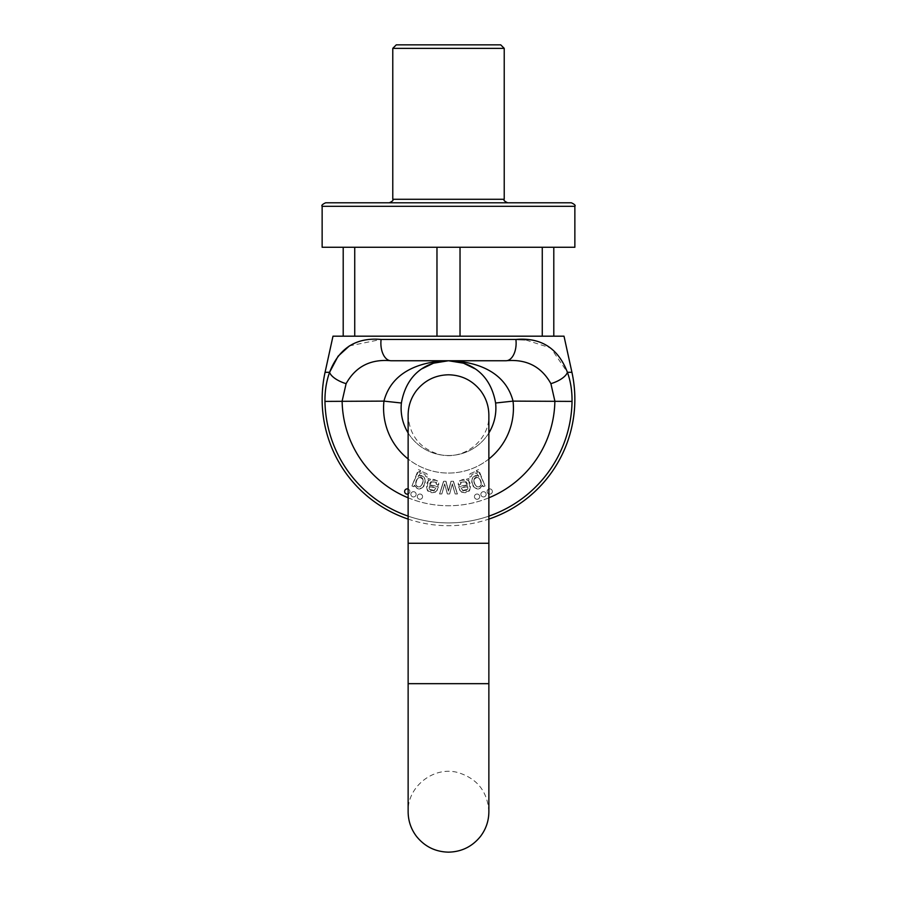 <?xml version="1.0" encoding="UTF-8"?>
<svg xmlns="http://www.w3.org/2000/svg" width="897" height="897" viewBox="0 0 897 897"><rect width="100%" height="100%" fill="white"/><g stroke="black" fill="none" stroke-linecap="round" stroke-linejoin="round"><path stroke-width="0.67" stroke-dasharray="4.49 3.36" d="M448.5 202.8L389.264 202.8L448.5 202.8M571.355 202.8L325.645 202.8M574.865 247.258L322.135 247.258M542.27 247.258L460.026 247.258L553.797 247.258L542.27 247.258L542.27 336.184L460.026 336.184L553.797 336.184L553.797 247.258M460.026 247.258L354.73 247.258L460.026 247.258L460.026 336.184L436.974 336.184L436.974 247.258M354.73 247.258L343.203 247.258L354.73 247.258L354.73 336.184L436.974 336.184L343.203 336.184L343.203 247.258M392.774 48.36L504.226 48.36M500.717 44.85L396.283 44.85M413.831 486.712L411.947 485.972L417.991 472.203L420.57 470.992L427.006 473.773L427.207 477.215L425.346 476.139L425.111 474.412L420.76 472.887L418.092 476.531C432.096 472.371 421.882 498.284 414.436 485.322L413.831 486.712L414.436 485.322C421.882 498.284 432.096 472.371 418.092 476.531L420.76 472.887L425.111 474.412L425.346 476.139L427.207 477.215L427.006 473.773L420.57 470.992L417.991 472.203L411.947 485.972L413.831 486.712M460.318 490.872L458.524 486.656L468.01 484.705L466.16 481.801L461.338 482.317L460.464 484.515L458.199 484.694L459.556 481.297C462.179 479.11 464.904 478.785 467.729 480.321C474.053 484.481 468.739 497.443 460.318 490.872C468.739 497.443 474.053 484.481 467.729 480.321C464.904 478.785 462.179 479.11 459.556 481.297L458.199 484.694L460.464 484.515L461.338 482.317L466.16 481.801L468.01 484.705L458.524 486.656L460.318 490.872M407.26 494.135A2.635 2.635 0 0 1 404.973 490.188A2.635 2.635 0 0 1 409.537 490.188A2.635 2.635 0 0 1 407.26 494.135M413.495 496.949A2.635 2.635 0 0 1 411.218 493.002A2.635 2.635 0 0 1 415.782 493.002A2.635 2.635 0 0 1 413.495 496.949A2.635 2.635 0 0 0 416.13 494.314A2.635 2.635 0 0 0 413.495 491.679A2.635 2.635 0 0 0 410.871 494.314A2.635 2.635 0 0 0 413.495 496.949M419.931 499.281A2.635 2.635 0 0 1 417.654 495.335A2.635 2.635 0 0 1 422.207 495.335A2.635 2.635 0 0 1 419.931 499.281A2.635 2.635 0 0 0 422.565 496.658A2.635 2.635 0 0 0 419.931 494.023A2.635 2.635 0 0 0 417.296 496.658A2.635 2.635 0 0 0 419.931 499.281M441.817 493.967L439.676 493.967L443.723 481.263L446 481.263L448.545 491.04L451.157 481.263L453.456 481.263L457.425 493.955L455.149 493.955L452.335 483.898L449.599 493.955L447.345 493.967L444.744 484.189L441.817 493.967L444.744 484.189L447.345 493.967L449.599 493.955L452.335 483.898L455.149 493.955L457.425 493.955L453.456 481.263L451.157 481.263L448.601 491.04L446 481.263L443.723 481.263L439.676 493.967L441.817 493.967L444.665 483.898L447.401 493.955L449.655 493.967L452.256 484.189L455.183 493.967L457.324 493.967L453.277 481.263L451 481.263L448.455 491.04L445.843 481.263L443.544 481.263L439.575 493.955L441.851 493.955L439.575 493.955L443.544 481.263L445.843 481.263L448.399 491.04L451 481.263L453.277 481.263L457.324 493.967L455.183 493.967L452.256 484.189L449.655 493.967L447.401 493.955L444.665 483.898L441.851 493.955M428.284 480.444L428.048 478.594L430.302 479.054L430.437 480.68C438.207 479.379 440.539 481.353 437.433 486.6L429.282 487.082L429.248 489.325L430.044 490.188L434.013 490.749L435.505 489.1L437.545 489.796L435.191 492.307L427.835 491.119L426.849 489.246L428.284 480.444L426.849 489.246L427.835 491.119L435.191 492.307L437.545 489.796L435.505 489.1L434.013 490.749L430.044 490.188L429.248 489.325L429.282 487.082L437.433 486.6C440.539 481.353 438.207 479.379 430.437 480.68L430.302 479.054L428.048 478.594L428.284 480.444M482.597 485.176L479.828 488.349L475.421 488.147C468.537 484.324 472.484 472.54 478.763 476.229L476.52 470.432L478.561 469.624L485.053 485.961L483.203 486.701L482.597 485.176L483.203 486.701L485.053 485.961L478.561 469.624L476.52 470.432L478.763 476.229C472.484 472.54 468.537 484.324 475.421 488.147L479.828 488.349L482.597 485.176M495.604 403.011A47.384 47.384 0 0 1 448.5 455.519A47.384 47.384 0 0 1 401.396 403.011A47.384 47.384 0 0 0 448.5 455.519A47.384 47.384 0 0 0 495.604 403.011L513.05 401.116L554.873 401.116A106.395 106.395 0 0 1 448.5 505.751A106.395 106.395 0 0 1 342.127 401.116L346.107 383.658C355.649 366.514 370.629 358.878 391.058 360.751L505.942 360.751C526.315 358.856 541.295 366.481 550.893 383.658A17.548 7.221 160.1 0 0 567.409 372.3L550.803 348.002L525.07 339.761M564.011 336.184L332.989 336.184M381.113 339.447A17.548 10.17 -90 0 0 391.058 360.751L505.942 360.751A17.548 10.17 -90 0 0 515.887 339.447L381.113 339.447L349.426 345.883M346.107 383.658A17.548 7.221 -160.1 0 1 329.591 372.3C326.373 381.27 324.837 390.969 324.961 401.396L383.95 401.116A64.932 64.932 0 0 0 448.5 473.067A64.932 64.932 0 0 0 513.05 401.116C504.753 369.295 472.484 361.177 448.5 360.751C424.516 361.177 392.247 369.295 383.95 401.116L401.396 403.011M408.135 516.134A123.551 123.551 0 0 0 488.865 516.134A123.551 123.551 0 0 1 408.135 516.134M408.135 493.989A2.635 2.635 0 0 0 408.135 489.022M462.852 490.424L461.092 487.934L462.852 490.424L467.64 489.28L468.245 486.466L461.092 487.934L468.245 486.466L467.64 489.28L462.852 490.424M429.618 485.412L431.636 481.723L429.618 485.412C434.451 486.152 436.716 485.12 436.391 482.306L431.636 481.723L436.391 482.306C436.716 485.12 434.451 486.152 429.618 485.412M418.495 477.978C427.286 473.751 421.287 493.473 415.804 484.604C421.287 493.473 427.286 473.751 418.495 477.978C416.365 479.447 415.468 481.655 415.804 484.604C415.468 481.655 416.365 479.447 418.495 477.978M473.952 479.637C477.641 475.702 480.074 477.305 481.252 484.458C480.074 477.305 477.641 475.702 473.952 479.637C473.582 482.328 474.479 484.593 476.621 486.454C478.83 487.43 480.366 486.768 481.252 484.458C480.366 486.768 478.83 487.43 476.621 486.454C474.479 484.593 473.582 482.328 473.952 479.637M408.135 432.959A47.384 47.384 0 0 0 488.865 432.959A47.384 47.384 0 0 1 408.135 432.959M483.169 486.712L485.053 485.972L479.009 472.203L476.43 470.992L469.994 473.773L469.793 477.215L471.654 476.139L471.889 474.412L476.24 472.887L478.908 476.531C464.904 472.371 475.118 498.284 482.564 485.322L483.169 486.712L482.564 485.322C475.118 498.284 464.904 472.371 478.908 476.531L476.24 472.887L471.889 474.412L471.654 476.139L469.793 477.215L469.994 473.773L476.43 470.992L479.009 472.203L485.053 485.972L483.169 486.712M436.682 490.872L438.476 486.656L428.99 484.705L430.84 481.801L435.662 482.317L436.536 484.515L438.801 484.694L437.444 481.297C434.821 479.11 432.096 478.785 429.271 480.321C422.947 484.481 428.261 497.443 436.682 490.872C428.261 497.443 422.947 484.481 429.271 480.321C432.096 478.785 434.821 479.11 437.444 481.297L438.801 484.694L436.536 484.515L435.662 482.317L430.84 481.801L428.99 484.705L438.476 486.656L436.682 490.872M489.74 494.135A2.635 2.635 0 0 0 492.027 490.188A2.635 2.635 0 0 0 487.463 490.188A2.635 2.635 0 0 0 489.74 494.135A2.635 2.635 0 0 1 487.105 491.511A2.635 2.635 0 0 1 489.74 488.876A2.635 2.635 0 0 1 492.375 491.511A2.635 2.635 0 0 1 489.74 494.135M483.505 496.949A2.635 2.635 0 0 0 485.782 493.002A2.635 2.635 0 0 0 481.218 493.002A2.635 2.635 0 0 0 483.505 496.949A2.635 2.635 0 0 1 480.87 494.314A2.635 2.635 0 0 1 483.505 491.679A2.635 2.635 0 0 1 486.129 494.314A2.635 2.635 0 0 1 483.505 496.949M477.069 499.281A2.635 2.635 0 0 0 479.346 495.335A2.635 2.635 0 0 0 474.793 495.335A2.635 2.635 0 0 0 477.069 499.281A2.635 2.635 0 0 1 474.435 496.658A2.635 2.635 0 0 1 477.069 494.023A2.635 2.635 0 0 1 479.704 496.658A2.635 2.635 0 0 1 477.069 499.281M468.716 480.444L468.952 478.594L466.698 479.054L466.563 480.68C458.793 479.379 456.461 481.353 459.567 486.6L467.718 487.082L467.752 489.325L466.956 490.188L462.987 490.749L461.495 489.1L459.455 489.796L461.809 492.307L469.165 491.119L470.151 489.246L468.716 480.444L470.151 489.246L469.165 491.119L461.809 492.307L459.455 489.796L461.495 489.1L462.987 490.749L466.956 490.188L467.752 489.325L467.718 487.082L459.567 486.6C456.461 481.353 458.793 479.379 466.563 480.68L466.698 479.054L468.952 478.594L468.716 480.444M414.403 485.176L417.172 488.349L421.579 488.147C428.463 484.324 424.516 472.54 418.237 476.229L420.48 470.432L418.439 469.624L411.947 485.961L413.797 486.701L414.403 485.176L413.797 486.701L411.947 485.961L418.439 469.624L420.48 470.432L418.237 476.229C424.516 472.54 428.463 484.324 421.579 488.147L417.172 488.349L414.403 485.176M505.942 360.751L448.5 360.751L463.491 363.184M434.148 490.424L435.908 487.934L434.148 490.424L429.36 489.28L428.755 486.466L435.908 487.934L428.755 486.466L429.36 489.28L434.148 490.424M467.382 485.412L465.364 481.723L467.382 485.412C462.549 486.152 460.284 485.12 460.61 482.306L465.364 481.723L460.61 482.306C460.284 485.12 462.549 486.152 467.382 485.412M478.505 477.978C469.714 473.751 475.713 493.473 481.196 484.604C475.713 493.473 469.714 473.751 478.505 477.978C480.635 479.447 481.532 481.655 481.196 484.604C481.532 481.655 480.635 479.447 478.505 477.978M423.048 479.637C419.359 475.702 416.926 477.305 415.748 484.458C416.926 477.305 419.359 475.702 423.048 479.637C423.418 482.328 422.521 484.593 420.379 486.454C418.17 487.43 416.634 486.768 415.748 484.458C416.634 486.768 418.17 487.43 420.379 486.454C422.521 484.593 423.418 482.328 423.048 479.637M322.135 206.31L574.865 206.31M504.226 199.291L392.774 199.291M488.865 458.995A64.932 64.932 0 0 1 408.135 458.995M408.135 497.801A106.395 106.395 0 0 0 488.865 497.801M571.927 372.3L567.409 372.3M329.591 372.3L325.073 372.3M554.873 401.116L572.039 401.396M448.5 543.268L488.865 543.268L448.5 543.268M448.5 683.671L488.865 683.671L448.5 683.671M488.865 683.671L488.865 543.268L408.135 543.268L408.135 811.785C407.171 786.871 433.486 765.735 458.064 772.575C477.327 778.585 487.587 791.659 488.865 811.785L488.865 683.671L408.135 683.671M408.135 519.094A126.365 126.365 0 0 0 488.865 519.094M422.341 368.622L433.509 363.184L448.5 360.751M488.865 543.268L488.865 415.154C489.829 440.068 463.514 461.204 438.936 454.364C419.673 448.354 409.413 435.292 408.135 415.154L408.135 543.268"/><path stroke-width="1.35" d="M448.5 202.8L571.355 202.8C574.585 204.281 575.751 205.458 574.865 206.31L322.135 206.31C321.249 205.458 322.415 204.281 325.645 202.8L448.5 202.8M322.135 206.31L322.135 247.258L574.865 247.258L574.865 206.31M343.203 247.258L343.203 336.184L354.73 336.184L354.73 247.258M436.974 247.258L436.974 336.184L460.026 336.184L460.026 247.258M542.27 247.258L542.27 336.184L553.797 336.184L553.797 247.258M504.226 48.36L392.774 48.36L396.283 44.85L500.717 44.85L504.226 48.36L504.226 199.291C503.329 200.143 504.495 201.309 507.736 202.8M525.07 339.761L515.887 339.447C541.003 337.272 558.181 348.227 567.409 372.3A17.548 7.221 160.1 0 1 550.893 383.658L554.873 401.116L550.893 383.658C541.351 366.514 526.371 358.878 505.942 360.751L391.058 360.751C370.685 358.856 355.705 366.481 346.107 383.658L342.127 401.116A106.395 106.395 0 0 0 408.135 497.801M401.396 403.011A47.384 47.384 0 0 0 408.135 432.959A47.384 47.384 0 0 1 401.396 403.011C407.148 370.304 430.874 360.998 448.5 360.751C466.126 360.998 489.852 370.304 495.604 403.011C489.852 370.304 466.126 360.998 448.5 360.751C430.874 360.998 407.148 370.304 401.396 403.011L383.95 401.116C392.247 369.295 424.516 361.177 448.5 360.751C472.484 361.177 504.753 369.295 513.05 401.116A64.932 64.932 0 0 1 488.865 458.995M349.426 345.883L338.079 356.221L329.591 372.3L325.073 372.3L332.989 336.184L564.011 336.184L571.927 372.3L567.409 372.3C570.627 381.27 572.163 390.969 572.039 401.396C572.163 390.969 570.627 381.27 567.409 372.3M408.135 458.995A64.932 64.932 0 0 1 383.95 401.116L324.961 401.396A123.551 123.551 0 0 0 408.135 516.134A123.551 123.551 0 0 1 324.961 401.396C324.837 390.969 326.373 381.27 329.591 372.3C338.92 348.171 356.098 337.216 381.113 339.447A17.548 10.17 90 0 0 391.058 360.751L448.5 360.751L463.491 363.184L474.659 368.622L463.491 363.184M488.865 516.134A123.551 123.551 0 0 0 572.039 401.396A123.551 123.551 0 0 1 488.865 516.134M408.135 489.022A2.635 2.635 0 0 0 404.625 491.511A2.635 2.635 0 0 0 408.135 493.989M346.107 383.658A17.548 7.221 -160.1 0 1 329.591 372.3M381.113 339.447L515.887 339.447A17.548 10.17 90 0 1 505.942 360.751M495.604 403.011A47.384 47.384 0 0 1 488.865 432.959A47.384 47.384 0 0 0 495.604 403.011L513.05 401.116L572.039 401.396M392.774 48.36L392.774 199.291L504.226 199.291M488.865 497.801A106.395 106.395 0 0 0 554.873 401.116M448.5 543.268L488.865 543.268L488.865 415.165C488.787 405.971 485.961 397.719 480.4 390.419C472.17 380.294 461.54 375.081 448.5 374.789C435.46 375.081 424.83 380.294 416.6 390.419C411.039 397.719 408.213 405.971 408.135 415.154L408.135 543.268L448.5 543.268M448.5 683.671L488.865 683.671L488.865 811.785C488.787 820.968 485.961 829.22 480.4 836.52C472.17 846.645 461.54 851.858 448.5 852.15C435.46 851.858 424.83 846.645 416.6 836.52C411.039 829.22 408.213 820.968 408.135 811.785L408.135 683.671L448.5 683.671M392.774 199.291C393.671 200.143 392.505 201.309 389.264 202.8M325.073 372.3A126.365 126.365 0 0 0 408.135 519.094M488.865 519.094A126.365 126.365 0 0 0 571.927 372.3M422.341 368.622L433.509 363.184L448.5 360.751M408.135 543.268L408.135 683.671M488.865 543.268L488.865 683.671"/></g></svg>
